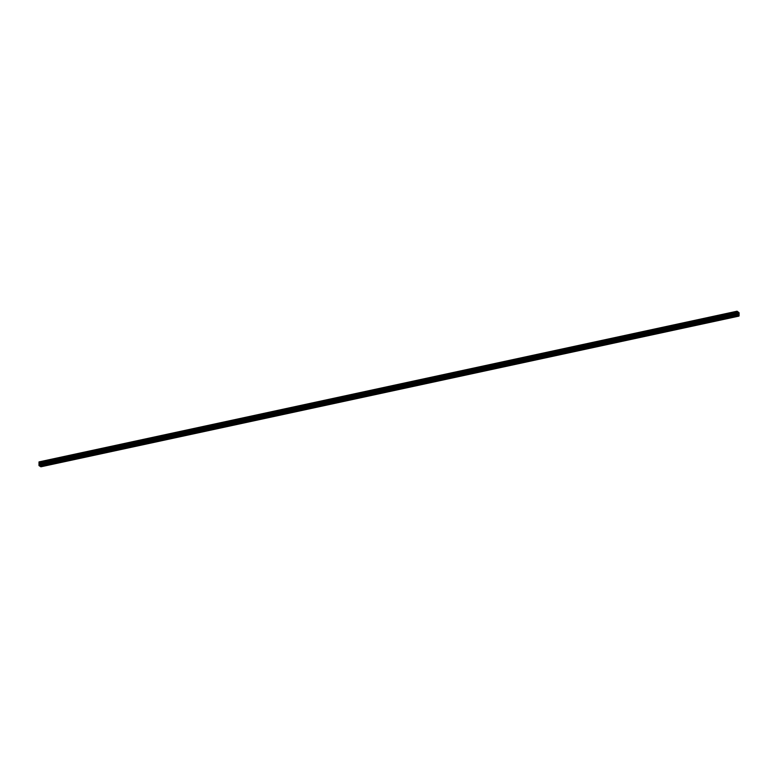 <?xml version="1.0" encoding="UTF-8"?>
<svg xmlns="http://www.w3.org/2000/svg" width="778" height="778" viewBox="0 0 778 778"><rect width="100%" height="100%" fill="white"/><g stroke="black" fill="none" stroke-linecap="round" stroke-linejoin="round"><path stroke-width="0.58" stroke-dasharray="3.89 2.92" d="M40.981 466.732L41.078 463.484L39.163 461.908M39.124 463.367L39.085 462.745L39.493 463.299M39.62 463.96L39.299 464.913L38.988 464.116M39.727 466.041L39.707 464.865L40.534 465.886M39.046 462.482L737.067 311.803M40.592 463.114L39.474 462.307L40.271 463.805L40.592 463.114L737.67 312.639L39.668 463.357M39.804 462.433L737.816 311.764M39.483 462.92L737.486 312.182M40.398 463.056L737.632 312.542L40.398 463.056M738.448 312.211L40.437 462.891M40.864 465.925L40.68 463.766L40.864 465.925L738.886 315.246L40.894 465.925M40.991 464.573L738.38 314.02L40.991 464.573M40.971 465.341L739.003 314.672M40.874 465.293L738.507 314.711L40.874 465.293M738.73 312.386L40.709 463.066L40.952 463.698L40.719 463.066L738.73 312.396L40.699 463.095M40.933 466.197L738.682 315.576M39.26 465.604L39.026 464.972L39.26 465.604L737.281 314.934L39.27 465.614M739.061 315.849L41.04 466.518M739.1 312.805L41.078 463.484M738.896 312.289L40.874 462.968M737.165 312.639L39.143 463.318M737.165 312.464L39.143 463.134M39.386 463.036L737.145 312.416L39.124 463.085M737.077 312.367L39.056 463.046M737.058 312.318L39.036 462.998M39.231 462.832L737.058 312.192L39.036 462.832M737.077 312.095L39.114 462.754L737.106 312.075M39.017 464.485L737.038 313.816L39.61 464.437M737.067 314.098L39.542 464.661M737.243 314.224L39.357 464.874M737.223 314.215L39.201 464.894M737.106 314.147L39.085 464.816M737.038 313.972L39.017 464.651M737.048 313.797L39.036 464.466L737.048 313.787M737.145 313.806L39.124 464.476M737.145 313.622L39.124 464.301M737.097 313.485L39.075 464.165M737.768 315.294L39.746 465.973M737.768 315.148L39.746 465.818M737.709 315.012L39.688 465.682M737.427 314.983L39.581 465.623M737.573 315.109L39.571 465.759M737.476 315.051L39.454 465.73M737.408 314.886L39.386 465.565M737.408 314.672L39.386 465.341M737.476 314.438L39.454 465.118M737.661 314.234L39.639 464.904M737.651 314.254L39.795 464.884M737.418 314.604L40.164 465.118M737.408 314.847L40.31 465.322M737.768 315.246L40.495 465.759M40.349 466.09L738.371 315.411L40.553 466.071M40.388 466.304L738.41 315.635L40.544 466.285M40.505 466.372L738.526 315.693L40.475 466.362M738.39 315.576L40.368 466.255M738.39 315.469L40.368 466.139M737.087 311.861L39.065 462.531M737.067 311.55L39.046 462.22M737.097 311.443L39.163 462.103M737.067 311.57L39.308 462.19M737.067 311.628L39.328 462.239M737.33 312.007L39.318 462.647M738.429 312.289L40.524 462.949M737.777 312.834L40.592 463.328M738.021 312.999L40.524 463.562M738.225 313.126L40.339 463.766M738.205 313.116L40.184 463.785M737.836 312.882L39.814 463.562M39.629 462.589L737.447 311.949L39.425 462.609M39.59 462.365L737.456 311.725L39.435 462.395M737.466 311.647L39.503 462.317L737.495 311.628M737.447 311.784L39.61 462.424M737.447 311.9L39.61 462.531M39.756 462.647L737.456 312.046L39.736 462.647M737.816 311.9L39.795 462.579M737.544 312.328L40.232 462.852M737.602 312.464L40.291 462.988M738.429 312.357L40.407 463.027M738.808 315.197L40.942 465.837M738.769 315.168L40.748 465.847M738.614 314.964L40.592 465.643M738.439 314.526L40.417 465.205M738.38 314.224L40.359 464.894M40.874 464.174L738.39 313.602L40.368 464.242M738.458 313.339L40.437 464.009M738.643 313.126L40.621 463.805M738.623 313.145L40.777 463.785M738.516 313.271L40.894 463.853M738.4 313.476L40.962 464.028M738.974 313.534L40.962 464.184M738.39 313.622L40.855 464.194L738.39 313.602M738.39 313.806L40.855 464.378M738.38 313.952L40.903 464.515M738.526 314.759L40.835 465.361M738.594 314.915L40.835 465.536M738.614 314.973L40.855 465.594M738.643 315.022L40.923 465.633M738.672 315.071L40.942 465.682M738.721 312.523L40.864 463.163M40.689 463.503L738.711 312.824L40.971 463.416M738.944 313.009L40.971 463.678M738.964 313.028L40.942 463.698L738.974 313.028M738.74 312.882L40.719 463.552M738.682 315.518L40.913 466.139M40.67 466.489L738.692 315.81L40.933 466.45M738.837 315.897L40.816 466.576M738.672 315.761L40.651 466.43M40.68 466.003L738.682 315.323L40.66 466.022M737.252 314.915L39.279 465.584M737.136 314.837L39.114 465.516M737.029 314.584L39.007 465.263M737.029 314.322L39.007 465.001M737.038 314.302L39.036 464.972L737.048 314.302M737.029 314.497L39.26 465.118M737.029 314.555L39.289 465.176M738.079 313.991L40.057 464.67M737.32 314.234L39.299 464.913M737.729 314.195L39.707 464.865M737.136 311.414L39.114 462.093M738.293 313.135L40.271 463.805M738.701 313.087L40.68 463.766M738.886 315.907L40.864 466.586M738.692 315.323L40.67 465.993M737.943 313.33L39.921 464.009"/><path stroke-width="1.17" d="M738.225 315.362L40.223 466.022L40.981 466.732M738.264 315.353L739.061 315.849L739.1 312.805L737.087 311.21L737.632 313.758L737.223 314.215L736.98 313.427L736.922 314.516L737.719 315.391L737.476 314.438L738.186 314.438L738.264 315.353M737.019 311.268L39.065 461.889L39.124 463.367M39.493 463.299L39.62 463.96M38.958 464.106L736.98 313.427L38.958 464.106L39.727 466.041M738.614 312.435L737.495 311.628L737.836 312.882L738.614 312.435L737.67 312.639M738.429 312.357L737.632 312.542L738.419 312.377M738.886 315.246L738.701 313.087L738.886 315.246M738.74 312.396L738.964 313.028L738.73 312.396M737.281 314.934L737.048 314.302L737.281 314.934M738.205 315.421L40.184 466.1M738.205 315.576L40.184 466.246M738.273 315.742L40.252 466.421M738.837 316.092L40.816 466.771M736.961 311.482L38.939 462.151M736.951 312.484L38.929 463.153M737.019 312.649L38.997 463.328M737.106 312.707L39.085 463.377L737.126 312.707M737.583 312.795L39.561 463.474M737.641 313.106L39.62 463.776M737.632 313.758L737.136 313.826M737.563 313.991L737.067 314.098M736.931 313.515L38.91 464.194M736.922 314.516L38.9 465.195M737.126 315.032L39.104 465.711M737.69 315.382L39.668 466.051L737.719 315.391M738.186 314.438L737.418 314.604M738.332 314.643L737.408 314.847M738.516 315.08L737.768 315.246M738.614 312.659L737.777 312.834M738.546 312.882L738.021 312.999M738.244 312.027L737.486 312.182M738.254 312.036L737.495 312.202M738.254 312.182L737.544 312.328M738.312 312.318L737.602 312.464M738.983 313.349L738.4 313.476M738.876 313.524L738.39 313.622M738.876 313.699L738.39 313.806M738.925 313.835L738.38 313.952M739.003 313.884L738.38 314.02L739.012 313.904M738.244 315.353L40.223 466.022M738.935 316.111L40.913 466.79M737.087 311.21L39.065 461.889"/></g></svg>
